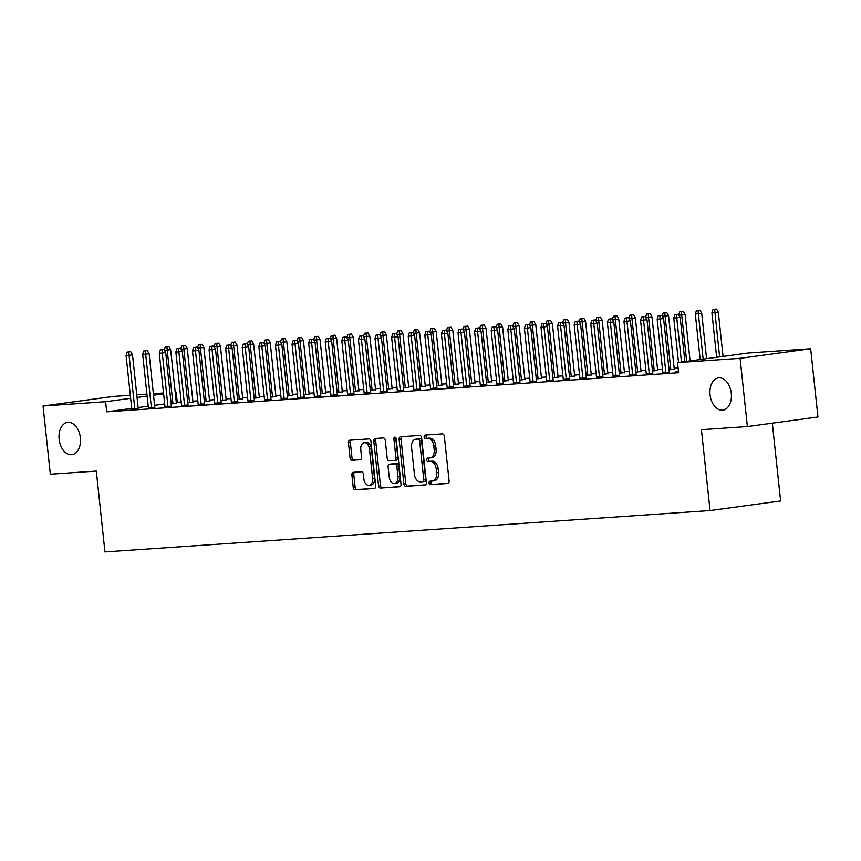 <?xml version="1.0" encoding="UTF-8"?>
<svg xmlns="http://www.w3.org/2000/svg" width="861" height="861" viewBox="0 0 861 861"><rect width="100%" height="100%" fill="white"/><g stroke="black" fill="none" stroke-linecap="round" stroke-linejoin="round"><path stroke-width="1.29" d="M429.09 483.01A1.744 1.141 -97.7 0 0 430.425 484.668L447.731 483.484A2.497 1.636 -97.7 0 0 447.795 483.473A2.497 1.636 -97.7 0 0 449.098 480.89L444.319 436.247A2.497 1.636 -97.7 0 0 442.425 433.879L425.119 435.063A1.744 1.141 -97.7 0 0 425.076 435.063A1.744 1.141 -97.7 0 0 424.161 436.871A1.744 1.141 -97.7 0 0 425.495 438.529L427.734 438.378A7.986 5.22 -97.7 0 1 433.793 445.955L434.192 449.679A7.986 5.22 -97.7 0 1 430.048 457.944A7.986 5.22 -97.7 0 1 429.822 457.977L427.583 458.127A1.744 1.141 -97.7 0 0 427.54 458.127A1.744 1.141 -97.7 0 0 426.625 459.935A1.744 1.141 -97.7 0 0 427.96 461.593L430.199 461.442A7.986 5.22 -97.7 0 1 436.258 469.03L436.656 472.743A7.986 5.22 -97.7 0 1 432.513 481.019A7.986 5.22 -97.7 0 1 432.287 481.041L430.048 481.191A1.744 1.141 -97.7 0 0 430.005 481.191A1.744 1.141 -97.7 0 0 429.09 483.01M431.544 481.084A1.744 1.141 -97.7 0 0 431.006 482.741A1.744 1.141 -97.7 0 0 432.33 484.409L448.237 483.322M426.615 434.956A1.744 1.141 -97.7 0 0 426.077 436.613A1.744 1.141 -97.7 0 0 427.4 438.271L429.639 438.12L427.734 438.378M429.079 458.02A1.744 1.141 -97.7 0 0 428.541 459.677A1.744 1.141 -97.7 0 0 429.865 461.335L432.104 461.184L430.199 461.442M80.385 437.797A16.273 10.633 -97.7 0 0 67.578 422.396A16.273 10.633 -97.7 0 0 59.14 439.25A16.273 10.633 -97.7 0 0 71.958 454.651A16.273 10.633 -97.7 0 0 80.385 437.797M731.29 393.294A16.273 10.633 -97.7 0 0 718.483 377.893A16.273 10.633 -97.7 0 0 710.045 394.747A16.273 10.633 -97.7 0 0 722.863 410.148A16.273 10.633 -97.7 0 0 731.29 393.294M353.247 472.323A2.497 1.636 -97.7 0 0 353.182 472.334A2.497 1.636 -97.7 0 0 351.891 474.917L353.225 487.444A2.497 1.636 -97.7 0 0 355.119 489.812L374.341 488.499A2.497 1.636 -97.7 0 0 374.417 488.488A2.497 1.636 -97.7 0 0 375.708 485.905L370.93 441.262A2.497 1.636 -97.7 0 0 369.035 438.895L349.814 440.208A2.497 1.636 -97.7 0 0 349.749 440.219A2.497 1.636 -97.7 0 0 348.457 442.802L350.072 457.934A2.497 1.636 -97.7 0 0 351.966 460.301L360.189 459.731A2.497 1.636 -97.7 0 0 360.264 459.731A2.497 1.636 -97.7 0 0 361.555 457.148L360.759 449.636A6.673 4.359 -97.7 0 1 364.214 442.726A6.673 4.359 -97.7 0 1 369.466 449.044L372.609 478.436A6.673 4.359 -97.7 0 1 369.154 485.346A6.673 4.359 -97.7 0 1 363.891 479.028L363.374 474.131A2.497 1.636 -97.7 0 0 361.48 471.763L353.247 472.323M131.744 408.415L106.699 411.816L678.608 372.716L677.521 362.61L748.091 353.021L810.664 348.748L740.094 358.327L677.521 362.61M106.699 411.816L105.623 401.71L43.05 405.994L113.62 396.404L130.334 395.264M810.664 348.748L817.95 416.972L747.38 426.55L701.414 429.693L710.056 510.551L104.956 551.933L96.314 471.075L50.336 474.217L43.05 405.994M747.38 426.55L740.094 358.327M403.884 483.979A2.497 1.636 -97.7 0 0 405.779 486.347L425 485.034A2.497 1.636 -97.7 0 0 425.076 485.023A2.497 1.636 -97.7 0 0 426.367 482.44L421.599 437.797A2.497 1.636 -97.7 0 0 419.705 435.429L400.483 436.742A2.497 1.636 -97.7 0 0 400.408 436.753A2.497 1.636 -97.7 0 0 399.117 439.336L403.884 483.979L405.8 483.721A2.497 1.636 -97.7 0 0 407.694 486.088L425.506 484.872M399.676 486.766L380.454 488.079A2.497 1.636 -97.7 0 1 378.56 485.712L373.782 441.069A2.497 1.636 -97.7 0 1 375.084 438.486A2.497 1.636 -97.7 0 1 375.148 438.475L383.371 437.915A2.497 1.636 -97.7 0 1 385.265 440.283L387.202 458.386A2.497 1.636 -97.7 0 0 389.097 460.753L394.553 460.387A2.497 1.636 -97.7 0 0 394.629 460.377A2.497 1.636 -97.7 0 0 395.92 457.794L393.907 438.938A1.744 1.141 -97.7 0 1 394.812 437.13A1.744 1.141 -97.7 0 1 396.189 438.787L401.032 484.173A2.497 1.636 -97.7 0 1 399.741 486.756A2.497 1.636 -97.7 0 1 399.676 486.766L399.816 486.745M710.056 510.551L780.615 500.973L772.306 423.171M148.383 407.759L154.829 407.275M187.784 402.765L192.972 402.098M181.574 405.488L188.021 405.004M220.976 400.505L226.163 399.827M214.766 403.217L221.212 402.733M254.167 398.234L259.355 397.556M247.968 400.946L254.404 400.462M287.359 395.963L292.546 395.285M281.16 398.675L287.596 398.191M320.55 393.692L325.738 393.014M314.351 396.415L320.787 395.931M353.742 391.421L358.929 390.743M347.543 394.144L353.979 393.66M386.933 389.15L392.121 388.472M380.734 391.873L387.17 391.389M420.125 386.88L425.312 386.212M413.926 389.602L420.362 389.118M453.316 384.619L458.515 383.941M447.117 387.332L453.553 386.847M486.508 382.349L491.706 381.671M480.309 385.061L486.756 384.576M519.7 380.078L524.898 379.4M513.5 382.79L519.947 382.306M552.902 377.807L558.089 377.129M546.692 380.519L553.139 380.045M586.093 375.536L591.281 374.858M579.883 378.259L586.33 377.775M619.285 373.265L624.473 372.587M613.086 375.988L619.522 375.504M652.477 370.994L657.664 370.316M646.277 373.717L652.713 373.233M678.5 371.791L675.336 372.006L678.479 371.575M181.197 401.969L176.279 402.367M164.699 403.938L154.614 405.316M148.221 406.177L138.137 407.544M678.102 367.991L674.163 368.26M662.496 369.057L657.567 369.391M645.901 370.198L640.971 370.531M629.305 371.328L624.376 371.661M612.709 372.458L607.78 372.802M596.103 373.599L591.184 373.932M579.507 374.729L574.588 375.073M562.911 375.87L557.993 376.203M546.315 377L541.397 377.333M529.719 378.14L524.801 378.474M513.124 379.27L508.205 379.604M496.528 380.401L491.599 380.745M479.932 381.541L475.003 381.875M463.336 382.671L458.407 383.016M446.741 383.812L441.811 384.146M430.145 384.942L425.216 385.287M413.549 386.083L408.62 386.417M396.953 387.213L392.024 387.547M380.358 388.354L375.428 388.688M363.762 389.484L358.833 389.818M347.166 390.614L342.237 390.959M330.57 391.755L325.641 392.089M313.974 392.885L309.045 393.229M297.379 394.026L292.449 394.36M280.783 395.156L275.854 395.49M264.187 396.297L259.258 396.63M247.591 397.427L242.662 397.76M230.996 398.557L226.066 398.901M214.4 399.698L209.471 400.031M197.793 400.828L192.875 401.172M662.873 372.576L669.309 372.103M669.072 369.864L674.26 369.186M629.682 374.847L636.118 374.363M635.881 372.135L641.068 371.457M596.479 377.118L602.926 376.634M602.689 374.406L607.877 373.728M563.288 379.389L569.734 378.905M569.498 376.666L574.685 375.999M530.096 381.66L536.543 381.175M536.306 378.937L541.494 378.259M496.905 383.931L503.351 383.446M503.104 381.208L508.302 380.53M463.713 386.202L470.16 385.717M469.912 383.479L475.111 382.801M430.522 388.462L436.957 387.988M436.721 385.75L441.919 385.071M397.33 390.733L403.766 390.248M403.529 388.02L408.717 387.342M364.138 393.003L370.574 392.519M370.338 390.291L375.525 389.613M330.947 395.274L337.383 394.79M337.146 392.562L342.334 391.884M297.755 397.545L304.191 397.061M303.955 394.822L309.142 394.155M264.564 399.816L271 399.332M270.763 397.093L275.95 396.415M231.372 402.087L237.808 401.603M237.571 399.364L242.759 398.686M198.17 404.358L204.617 403.874M204.38 401.635L209.567 400.957M164.978 406.618L171.425 406.144M171.188 403.906L176.376 403.228M131.787 408.889L138.234 408.405M175.192 392.196L176.182 392.132L175.203 392.261M163.612 393.832L153.538 395.199M147.134 396.071L137.06 397.438M130.657 398.309L105.623 401.71M136.781 394.822L146.93 394.123M153.376 393.692L163.525 392.993M177.269 402.238L176.182 392.132M434.202 480.782A7.986 5.22 -97.7 0 0 434.428 480.761A7.986 5.22 -97.7 0 0 438.561 472.485L436.656 472.743M432.104 461.184A7.986 5.22 -97.7 0 1 438.163 468.761L438.561 472.485M431.738 457.708A7.986 5.22 -97.7 0 0 431.964 457.686A7.986 5.22 -97.7 0 0 436.096 449.42L434.192 449.679M429.639 438.12A7.986 5.22 -97.7 0 1 435.698 445.697L436.096 449.42M401.883 436.645A2.497 1.636 -97.7 0 0 401.022 439.078L405.8 483.721M422.837 481.686A1.744 1.141 -97.7 0 0 422.891 481.676A1.744 1.141 -97.7 0 0 423.795 479.868L419.608 440.681A1.744 1.141 -97.7 0 0 418.285 439.024L415.917 439.185A7.986 5.22 -97.7 0 0 415.691 439.207A7.986 5.22 -97.7 0 0 411.558 447.483L414.421 474.26A7.986 5.22 -97.7 0 0 420.48 481.848L422.837 481.686M422.945 481.676L424.753 481.428A1.744 1.141 -97.7 0 0 424.796 481.417A1.744 1.141 -97.7 0 0 425.7 479.609L423.795 479.868M417.381 438.992A7.986 5.22 -97.7 0 1 417.607 438.949A7.986 5.22 -97.7 0 1 417.833 438.927L420.19 438.766A1.744 1.141 -97.7 0 1 421.513 440.423L425.7 479.609M400.171 486.605L380.454 488.079M376.558 438.378A2.497 1.636 -97.7 0 0 375.697 440.81L380.465 485.453A2.497 1.636 -97.7 0 0 382.359 487.821M394.693 460.366L396.469 460.129A2.497 1.636 -97.7 0 0 396.534 460.118A2.497 1.636 -97.7 0 0 397.825 457.535L395.812 438.68L393.907 438.938M395.877 437.808A1.744 1.141 -97.7 0 0 395.812 438.68M389.215 477.177A6.673 4.359 -97.7 0 0 394.467 483.495A6.673 4.359 -97.7 0 0 397.933 476.574L396.824 466.221A2.497 1.636 -97.7 0 0 394.93 463.853L389.473 464.23A2.497 1.636 -97.7 0 0 389.398 464.24A2.497 1.636 -97.7 0 0 388.107 466.823L389.215 477.177M394.467 483.495L396.372 483.236A6.673 4.359 -97.7 0 0 399.838 476.316L397.933 476.574M391.238 463.993A2.497 1.636 -97.7 0 1 391.303 463.982A2.497 1.636 -97.7 0 1 391.378 463.971L396.835 463.595A2.497 1.636 -97.7 0 1 398.729 465.962L399.838 476.316M369.154 485.346L371.059 485.087A6.673 4.359 -97.7 0 0 374.513 478.178L372.609 478.436M364.214 442.726L366.119 442.468A6.673 4.359 -97.7 0 1 371.382 448.785L374.513 478.178M351.223 440.111A2.497 1.636 -97.7 0 0 350.362 442.543L351.977 457.665A2.497 1.636 -97.7 0 0 353.871 460.043L360.694 459.57M354.657 472.226A2.497 1.636 -97.7 0 0 353.796 474.659L355.13 487.186A2.497 1.636 -97.7 0 0 357.024 489.554L374.847 488.338M716.546 309.067L712.983 309.443L716.546 309.067L718.322 312.209L711.907 312.877L716.653 357.293M714.641 309.336L719.613 356.895M718.322 312.209L723.046 356.422M711.907 312.877L712.983 309.443M684.904 361.609L680.179 317.386L676.746 317.86L681.471 362.072M676.498 314.513L678.403 314.254L674.841 314.62L676.498 314.513L676.746 317.86L673.765 318.064L678.511 362.47M680.179 317.386L678.403 314.254M674.841 314.62L673.765 318.064M699.95 310.208L696.388 310.584L699.95 310.208L701.726 313.339L695.311 314.017L700.176 359.532M698.045 310.466L703.136 359.134M701.726 313.339L706.569 358.66M695.311 314.017L696.388 310.584M683.354 311.338L679.792 311.714L683.354 311.338L685.13 314.48L681.697 314.943L686.658 361.372M681.449 311.596L681.697 314.943L678.898 315.137M685.13 314.48L690.091 360.899M678.78 314.922L679.792 311.714M669.341 372.372L663.583 318.527L660.15 318.99L665.887 372.652M659.903 315.643L661.808 315.384L658.235 315.761L659.903 315.643L660.15 318.99L657.169 319.194L662.895 372.856M663.583 318.527L661.808 315.384M658.235 315.761L657.169 319.194M652.746 373.513L646.988 319.657L643.554 320.12L649.291 373.792M643.307 316.783L645.212 316.525L641.639 316.891L643.307 316.783L643.554 320.12L640.562 320.324L646.299 373.997M646.988 319.657L645.212 316.525M641.639 316.891L640.562 320.324M666.758 312.478L663.196 312.844L666.758 312.478L668.534 315.61L665.101 316.073L670.837 369.746M664.853 312.737L665.101 316.073L662.303 316.267M668.534 315.61L674.292 369.466M662.184 316.062L663.196 312.844M650.163 313.608L646.6 313.985L650.163 313.608L651.938 316.751L648.505 317.214L654.242 370.876M648.258 313.867L648.505 317.214L645.707 317.408M651.938 316.751L657.696 370.596M645.589 317.192L646.6 313.985M636.15 374.643L630.392 320.798L626.959 321.261L632.695 374.922M626.711 317.913L628.616 317.655L625.043 318.032L626.711 317.913L626.959 321.261L623.967 321.465L629.703 375.127M630.392 320.798L628.616 317.655M625.043 318.032L623.967 321.465M619.554 375.773L613.796 321.928L610.363 322.391L616.099 376.053M610.115 319.054L612.02 318.796L608.447 319.162L610.115 319.054L610.363 322.391L607.371 322.595L613.107 376.257M613.796 321.928L612.02 318.796M608.447 319.162L607.371 322.595M633.567 314.749L629.994 315.115L633.567 314.749L635.343 317.881L631.909 318.344L637.646 372.017M631.662 315.008L631.909 318.344L629.111 318.538M635.343 317.881L641.101 371.737M628.993 318.322L629.994 315.115M602.958 376.914L597.2 323.058L593.767 323.532L599.504 377.193M593.509 320.184L595.425 319.926L591.851 320.303L593.509 320.184L593.767 323.532L590.775 323.736L596.512 377.398M597.2 323.058L595.425 319.926M591.851 320.303L590.775 323.736M616.971 315.879L613.398 316.256L616.971 315.879L618.747 319.011L615.314 319.485L621.05 373.147M615.066 316.138L615.314 319.485L612.515 319.679M618.747 319.011L624.505 372.867M612.397 319.463L613.398 316.256M586.363 378.044L580.605 324.199L577.171 324.662L582.908 378.323M576.913 321.325L578.829 321.056L575.256 321.433L576.913 321.325L577.171 324.662L574.179 324.866L579.916 378.528M580.605 324.199L578.829 321.056M575.256 321.433L574.179 324.866M600.375 317.02L596.802 317.386L600.375 317.02L602.151 320.152L598.718 320.615L604.454 374.277M598.47 317.279L598.718 320.615L595.92 320.809M602.151 320.152L607.909 373.997M595.801 320.593L596.802 317.386M583.78 318.15L580.206 318.527L583.78 318.15L585.555 321.282L582.122 321.756L587.859 375.418M581.875 318.409L582.122 321.756L579.324 321.939M585.555 321.282L591.313 375.138M579.205 321.734L580.206 318.527M567.184 319.28L563.611 319.657L567.184 319.28L568.96 322.423L565.526 322.886L571.263 376.548M565.279 319.539L565.526 322.886L562.728 323.079M568.96 322.423L574.717 376.268M562.61 322.864L563.611 319.657M550.588 320.421L547.015 320.787L550.588 320.421L552.364 323.553L548.931 324.027L554.667 377.688M548.672 320.679L548.931 324.027L546.132 324.21M552.364 323.553L558.122 377.409M546.014 324.005L547.015 320.787M533.992 321.551L530.419 321.928L533.992 321.551L535.768 324.694L532.335 325.157L538.071 378.818M532.076 321.81L532.335 325.157L529.537 325.35M535.768 324.694L541.526 378.539M529.418 325.135L530.419 321.928M517.396 322.692L513.823 323.058L517.396 322.692L519.172 325.824L515.739 326.287L521.475 379.959M515.481 322.95L515.739 326.287L512.941 326.48M519.172 325.824L524.919 379.679M512.822 326.265L513.823 323.058M500.801 323.822L497.227 324.199L500.801 323.822L502.576 326.954L499.143 327.428L504.88 381.089M498.885 324.08L499.143 327.428L496.345 327.621M502.576 326.954L508.324 380.81M496.227 327.406L497.227 324.199M484.205 324.963L480.632 325.329L484.205 324.963L485.981 328.095L482.547 328.558L488.284 382.219M482.289 325.221L482.547 328.558L479.749 328.751M485.981 328.095L491.728 381.94M479.631 328.536L480.632 325.329M467.598 326.093L464.036 326.47L467.598 326.093L469.385 329.225L465.952 329.698L471.688 383.36M465.693 326.351L465.952 329.698L463.153 329.881M469.385 329.225L475.132 383.08M463.035 329.677L464.036 326.47M569.767 379.184L564.009 325.329L560.576 325.802L566.312 379.464M560.317 322.455L562.233 322.197L558.66 322.563L560.317 322.455L560.576 325.802L557.584 326.007L563.32 379.669M564.009 325.329L562.233 322.197M558.66 322.563L557.584 326.007M553.16 380.314L547.413 326.47L543.98 326.932L549.716 380.594M543.721 323.585L545.637 323.327L542.064 323.704L543.721 323.585L543.98 326.932L540.988 327.137L546.724 380.799M547.413 326.47L545.637 323.327M542.064 323.704L540.988 327.137M536.564 381.455L530.817 327.6L527.384 328.063L533.12 381.735M527.126 324.726L529.041 324.468L525.468 324.834L527.126 324.726L527.384 328.063L524.392 328.267L530.128 381.94M530.817 327.6L529.041 324.468M525.468 324.834L524.392 328.267M519.969 382.585L514.221 328.741L510.788 329.203L516.525 382.865M510.53 325.856L512.435 325.598L508.873 325.975L510.53 325.856L510.788 329.203L507.796 329.408L513.533 383.07M514.221 328.741L512.435 325.598M508.873 325.975L507.796 329.408M503.373 383.726L497.626 329.871L494.192 330.333L499.929 383.995M493.934 326.997L495.839 326.739L492.277 327.105L493.934 326.997L494.192 330.333L491.2 330.538L496.937 384.2M497.626 329.871L495.839 326.739M492.277 327.105L491.2 330.538M486.777 384.856L481.03 331.001L477.597 331.474L483.322 385.136M477.338 328.127L479.243 327.869L475.681 328.245L477.338 328.127L477.597 331.474L474.605 331.679L480.341 385.341M481.03 331.001L479.243 327.869M475.681 328.245L474.605 331.679M470.181 385.986L464.434 332.142L461.001 332.604L466.727 386.266M460.743 329.268L462.648 328.999L459.085 329.376L460.743 329.268L461.001 332.604L458.009 332.809L463.745 386.471M464.434 332.142L462.648 328.999M459.085 329.376L458.009 332.809M453.586 387.127L447.838 333.272L444.405 333.745L450.131 387.407M444.147 330.398L446.052 330.14L442.489 330.516L444.147 330.398L444.405 333.745L441.413 333.95L447.15 387.611M447.838 333.272L446.052 330.14M442.489 330.516L441.413 333.95M436.99 388.257L431.232 334.412L427.799 334.875L433.535 388.537M427.551 331.528L429.456 331.27L425.894 331.646L427.551 331.528L427.799 334.875L424.817 335.08L430.554 388.741M431.232 334.412L429.456 331.27M425.894 331.646L424.817 335.08M451.003 327.223L447.44 327.6L451.003 327.223L452.789 330.366L449.356 330.828L455.082 384.49M449.098 327.481L449.356 330.828L446.558 331.022M452.789 330.366L458.536 384.21M446.439 330.807L447.44 327.6M420.394 389.398L414.636 335.542L411.203 336.005L416.939 389.678M410.955 332.669L412.86 332.411L409.298 332.776L410.955 332.669L411.203 336.005L408.222 336.21L413.958 389.882M414.636 335.542L412.86 332.411M409.298 332.776L408.222 336.21M434.407 328.364L430.844 328.73L434.407 328.364L436.193 331.496L432.76 331.969L438.486 385.631M432.502 328.622L432.76 331.969L429.962 332.152M436.193 331.496L441.941 385.351M429.843 331.948L430.844 328.73M403.798 390.528L398.04 336.683L394.607 337.146L400.343 390.808M394.36 333.799L396.264 333.541L392.702 333.917L394.36 333.799L394.607 337.146L391.626 337.351L397.362 391.012M398.04 336.683L396.264 333.541M392.702 333.917L391.626 337.351M417.811 329.494L414.249 329.871L417.811 329.494L419.598 332.637L416.164 333.099L421.89 386.761M415.906 329.752L416.164 333.099L413.366 333.293M419.598 332.637L425.345 386.481M413.248 333.078L414.249 329.871M387.202 391.669L381.445 337.813L378.011 338.276L383.748 391.938M377.764 334.94L379.669 334.681L376.106 335.047L377.764 334.94L378.011 338.276L375.03 338.481L380.766 392.142M381.445 337.813L379.669 334.681M376.106 335.047L375.03 338.481M401.215 330.635L397.653 331.001L401.215 330.635L402.991 333.767L399.558 334.229L405.294 387.902M399.31 330.893L399.558 334.229L396.77 334.423M402.991 333.767L408.749 387.622M396.641 334.208L397.653 331.001M370.607 392.799L364.849 338.943L361.416 339.417L367.152 393.079M361.168 336.07L363.073 335.812L359.511 336.188L361.168 336.07L361.416 339.417L358.434 339.621L364.171 393.283M364.849 338.943L363.073 335.812M359.511 336.188L358.434 339.621M384.619 331.765L381.057 332.142L384.619 331.765L386.395 334.907L382.962 335.37L388.698 389.032M382.714 332.023L382.962 335.37L380.175 335.564M386.395 334.907L392.153 388.752M380.045 335.349L381.057 332.142M354.011 393.929L348.253 340.084L344.82 340.547L350.556 394.209M344.572 337.211L346.477 336.952L342.915 337.318L344.572 337.211L344.82 340.547L341.839 340.752L347.575 394.413M348.253 340.084L346.477 336.952M342.915 337.318L341.839 340.752M368.024 332.906L364.461 333.272L368.024 332.906L369.8 336.038L366.366 336.5L372.103 390.162M366.119 333.164L366.366 336.5L363.579 336.694M369.8 336.038L375.557 389.893M363.45 336.479L364.461 333.272M337.415 395.07L331.657 341.214L328.224 341.688L333.96 395.35M327.976 338.341L329.881 338.082L326.319 338.459L327.976 338.341L328.224 341.688L325.243 341.892L330.979 395.554M331.657 341.214L329.881 338.082M326.319 338.459L325.243 341.892M351.428 334.036L347.866 334.412L351.428 334.036L353.204 337.168L349.77 337.641L355.507 391.303M349.523 334.294L349.77 337.641L346.983 337.824M353.204 337.168L358.962 391.023M346.854 337.62L347.866 334.412M320.819 396.2L315.061 342.355L311.628 342.818L317.365 396.48M311.381 339.471L313.286 339.212L309.723 339.589L311.381 339.471L311.628 342.818L308.647 343.022L314.373 396.684M315.061 342.355L313.286 339.212M309.723 339.589L308.647 343.022M334.832 335.166L331.27 335.542L334.832 335.166L336.608 338.308L333.175 338.771L338.911 392.433M332.927 335.435L333.175 338.771L330.376 338.965M336.608 338.308L342.366 392.153M330.258 338.75L331.27 335.542M304.224 397.341L298.466 343.485L295.032 343.948L300.769 397.621M294.785 340.612L296.69 340.353L293.127 340.719L294.785 340.612L295.032 343.948L292.051 344.152L297.777 397.825M298.466 343.485L296.69 340.353M293.127 340.719L292.051 344.152M318.236 336.307L314.674 336.683L318.236 336.307L320.012 339.438L316.579 339.912L322.315 393.574M316.331 336.565L316.579 339.912L313.781 340.095M320.012 339.438L325.77 393.294M313.662 339.891L314.674 336.683M287.628 398.471L281.87 344.626L278.437 345.089L284.173 398.751M278.189 341.742L280.094 341.483L276.521 341.86L278.189 341.742L278.437 345.089L275.455 345.293L281.181 398.955M281.87 344.626L280.094 341.483M276.521 341.86L275.455 345.293M301.641 337.437L298.078 337.813L301.641 337.437L303.416 340.579L299.983 341.042L305.72 394.704M299.736 337.695L299.983 341.042L297.185 341.236M303.416 340.579L309.174 394.424M297.067 341.021L298.078 337.813M271.032 399.612L265.274 345.756L261.841 346.219L267.577 399.891M261.593 342.882L263.498 342.624L259.925 342.99L261.593 342.882L261.841 346.219L258.849 346.423L264.585 400.096M265.274 345.756L263.498 342.624M259.925 342.99L258.849 346.423M285.045 338.577L281.482 338.943L285.045 338.577L286.821 341.709L283.387 342.172L289.124 395.845M283.14 338.836L283.387 342.172L280.589 342.366M286.821 341.709L292.579 395.565M280.471 342.161L281.482 338.943M254.436 400.742L248.678 346.886L245.245 347.36L250.981 401.022M244.998 344.013L246.903 343.754L243.329 344.131L244.998 344.013L245.245 347.36L242.253 347.564L247.99 401.226M248.678 346.886L246.903 343.754M243.329 344.131L242.253 347.564M268.449 339.708L264.887 340.084L268.449 339.708L270.225 342.85L266.792 343.313L272.528 396.975M266.544 339.966L266.792 343.313L263.993 343.507M270.225 342.85L275.983 396.695M263.875 343.291L264.887 340.084M237.84 401.872L232.083 348.027L228.649 348.49L234.386 402.152M228.402 345.153L230.307 344.895L226.734 345.261L228.402 345.153L228.649 348.49L225.657 348.694L231.394 402.356M232.083 348.027L230.307 344.895M226.734 345.261L225.657 348.694M251.853 340.848L248.28 341.214L251.853 340.848L253.629 343.98L250.196 344.443L255.932 398.105M249.948 341.107L250.196 344.443L247.398 344.637M253.629 343.98L259.387 397.836M247.279 344.422L248.28 341.214M221.245 403.013L215.487 349.157L212.054 349.631L217.79 403.292M211.806 346.283L213.711 346.025L210.138 346.402L211.806 346.283L212.054 349.631L209.062 349.835L214.798 403.497M215.487 349.157L213.711 346.025M210.138 346.402L209.062 349.835M235.257 341.978L231.684 342.355L235.257 341.978L237.033 345.11L233.6 345.584L239.336 399.246M233.353 342.237L233.6 345.584L230.802 345.778M237.033 345.11L242.791 398.966M230.683 345.562L231.684 342.355M204.649 404.143L198.891 350.298L195.458 350.761L201.194 404.422M195.199 347.413L197.115 347.155L193.542 347.532L195.199 347.413L195.458 350.761L192.466 350.965L198.202 404.627M198.891 350.298L197.115 347.155M193.542 347.532L192.466 350.965M218.662 343.108L215.089 343.485L218.662 343.108L220.438 346.251L217.004 346.714L222.741 400.376M216.757 343.378L217.004 346.714L214.206 346.908M220.438 346.251L226.195 400.096M214.088 346.692L215.089 343.485M188.053 405.283L182.295 351.428L178.862 351.901L184.598 405.563M178.604 348.554L180.519 348.296L176.946 348.662L178.604 348.554L178.862 351.901L175.87 352.106L181.606 405.768M182.295 351.428L180.519 348.296M176.946 348.662L175.87 352.106M202.066 344.249L198.493 344.626L202.066 344.249L203.842 347.381L200.409 347.855L206.145 401.517M200.161 344.508L200.409 347.855L197.61 348.038M203.842 347.381L209.6 401.237M197.492 347.833L198.493 344.626M171.447 406.414L165.699 352.569L162.266 353.032L168.003 406.693M162.008 349.684L163.924 349.426L160.35 349.803L162.008 349.684L162.266 353.032L159.274 353.236L165.011 406.898M165.699 352.569L163.924 349.426M160.35 349.803L159.274 353.236M185.47 345.379L181.897 345.756L185.47 345.379L187.246 348.522L183.813 348.985L189.549 402.647M183.565 345.638L183.813 348.985L181.014 349.179M187.246 348.522L193.004 402.367M180.896 348.963L181.897 345.756M154.851 407.554L149.104 353.699L145.67 354.162L151.407 407.834M145.412 350.825L147.328 350.567L143.755 350.933L145.412 350.825L145.67 354.162L142.678 354.366L148.415 408.039M149.104 353.699L147.328 350.567M143.755 350.933L142.678 354.366M168.874 346.52L165.301 346.886L168.874 346.52L170.65 349.652L167.217 350.115L172.953 403.787M166.959 346.779L167.217 350.115L164.419 350.309M170.65 349.652L176.408 403.508M164.3 350.104L165.301 346.886M138.255 408.684L132.508 354.84L129.075 355.302L134.811 408.964M128.816 351.955L130.732 351.697L127.159 352.074L128.816 351.955L129.075 355.302L126.083 355.507L131.819 409.169M132.508 354.84L130.732 351.697M127.159 352.074L126.083 355.507M432.33 484.409L430.425 484.668M427.4 438.271L425.495 438.529M429.865 461.335L427.96 461.593M438.163 468.761L436.258 469.03M435.698 445.697L433.793 445.955M401.022 439.078L399.117 439.336M407.694 486.088L405.779 486.347M421.513 440.423L419.608 440.681M420.19 438.766L418.285 439.024M417.833 438.927L415.917 439.185M380.465 485.453L378.56 485.712M375.697 440.81L373.782 441.069M397.825 457.535L395.92 457.794M398.729 465.962L396.824 466.221M396.835 463.595L394.93 463.853M391.378 463.971L389.473 464.23M371.382 448.785L369.466 449.044M353.871 460.043L351.966 460.301M351.977 457.665L350.072 457.934M350.362 442.543L348.457 442.802M357.024 489.554L355.119 489.812M355.13 487.186L353.225 487.444M353.796 474.659L351.891 474.917M434.428 480.761L432.513 481.019M431.964 457.686L430.048 457.944M424.796 481.417L422.891 481.676M417.607 438.949L415.691 439.207M396.534 460.118L394.629 460.377M391.303 463.982L389.398 464.24"/></g></svg>
